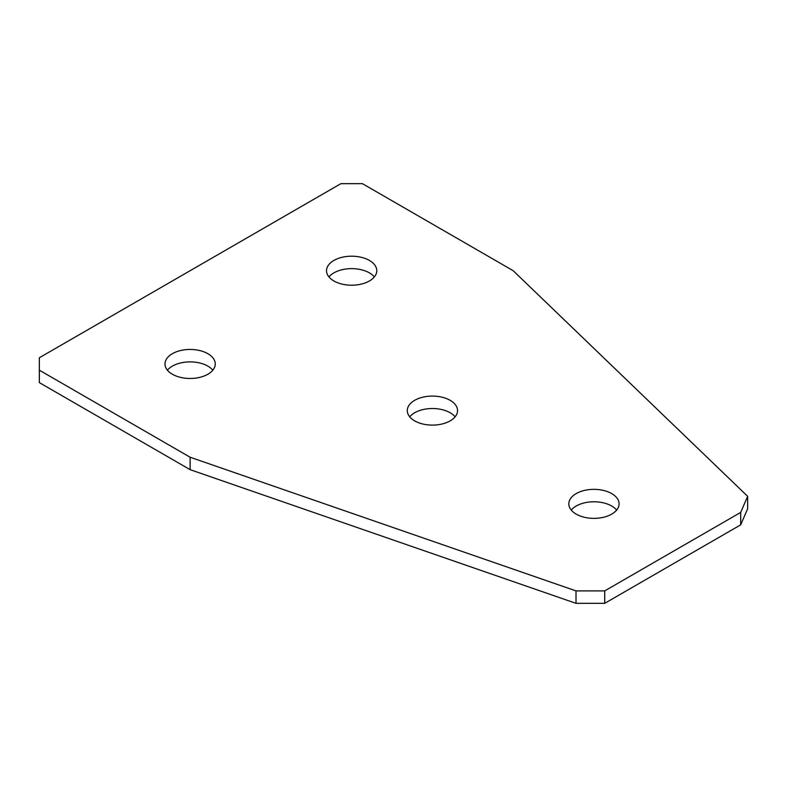 <?xml version="1.0" encoding="UTF-8"?>
<svg xmlns="http://www.w3.org/2000/svg" width="787" height="787" viewBox="0 0 787 787"><rect width="100%" height="100%" fill="white"/><g stroke="black" fill="none" stroke-linecap="round" stroke-linejoin="round"><path stroke-width="1.18" d="M328.946 276.926A25.125 14.51 180 0 1 333.885 272.882A25.125 14.51 180 0 1 374.356 276.926M333.885 260.448A25.125 14.51 180 0 1 361.263 257.3A25.125 14.51 180 0 1 376.776 270.708A25.125 14.51 180 0 1 369.418 280.969A25.125 14.51 180 0 1 342.03 284.107A25.125 14.51 180 0 1 326.516 270.708A25.125 14.51 180 0 1 333.885 260.448M167.415 370.185A25.125 14.51 180 0 1 172.343 366.142A25.125 14.51 180 0 1 212.824 370.185M172.343 353.707A25.125 14.51 180 0 1 199.731 350.559A25.125 14.51 180 0 1 215.245 363.968A25.125 14.51 180 0 1 207.886 374.228A25.125 14.51 180 0 1 180.498 377.367A25.125 14.51 180 0 1 164.985 363.968A25.125 14.51 180 0 1 172.343 353.707M409.712 416.815A25.125 14.51 180 0 1 414.651 412.772A25.125 14.51 180 0 1 455.122 416.815M414.651 400.337A25.125 14.51 180 0 1 442.028 397.199A25.125 14.51 180 0 1 457.542 410.598A25.125 14.51 180 0 1 450.184 420.858A25.125 14.51 180 0 1 422.796 424.006A25.125 14.51 180 0 1 407.292 410.598A25.125 14.51 180 0 1 414.651 400.337M571.244 510.074A25.125 14.51 180 0 1 576.182 506.031A25.125 14.51 180 0 1 616.654 510.074M576.182 493.597A25.125 14.51 180 0 1 603.57 490.458A25.125 14.51 180 0 1 619.084 503.857A25.125 14.51 180 0 1 611.715 514.118A25.125 14.51 180 0 1 584.338 517.266A25.125 14.51 180 0 1 568.824 503.857A25.125 14.51 180 0 1 576.182 493.597M39.35 370.185L39.35 357.751L340.879 183.666L362.423 183.666L513.183 270.708L747.65 496.322L747.65 508.756L740.685 524.84L604.721 603.334L576.005 603.334L190.12 469.662L190.12 457.227L39.35 370.185L39.35 382.62L190.12 469.662M740.685 524.84L740.685 512.406L604.721 590.899L604.721 603.334M576.005 603.334L576.005 590.899L190.12 457.227M576.005 590.899L604.721 590.899M740.685 512.406L747.65 496.322"/></g></svg>
